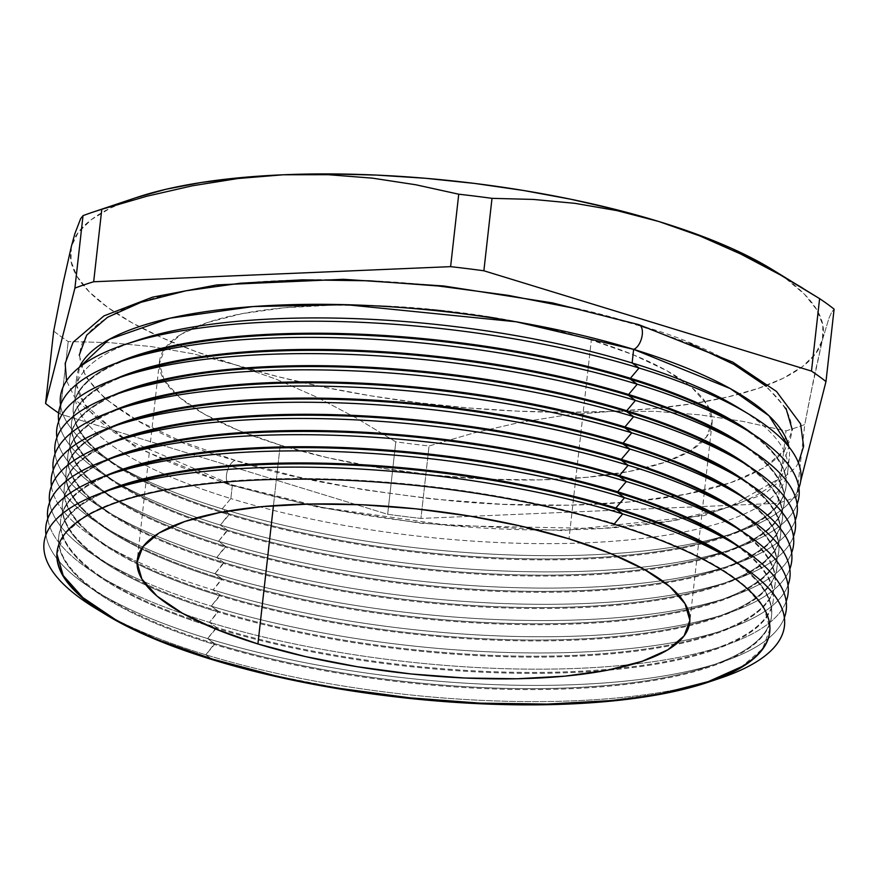 <?xml version="1.0" encoding="UTF-8"?>
<svg xmlns="http://www.w3.org/2000/svg" width="878" height="878" viewBox="0 0 878 878"><rect width="100%" height="100%" fill="white"/><g stroke="black" fill="none" stroke-linecap="round" stroke-linejoin="round"><path stroke-width="0.66" stroke-dasharray="4.39 3.29" d="M639.568 324.992A12.972 6.629 -73 0 0 636.407 324.75C587.854 308.156 515.529 294.635 419.443 284.165C325.354 275.187 207.976 278.93 141.04 302.306C-3.446 353.713 140.864 436.662 235.139 460.324A12.972 6.629 -73 0 0 227.029 472.134A12.972 6.629 -73 0 0 229.213 484.722A12.972 6.629 -73 0 0 232.374 484.952L122.042 437.639L84.486 404.067L76.847 385.705L79.459 367.224A358.575 106.205 -173.6 0 0 76.66 377.2A358.575 106.205 -173.6 0 0 232.374 484.952L230.848 498.572L222.178 508.856L229.125 513.871A358.575 106.205 6.4 0 1 122.832 469.05A358.575 106.205 6.4 0 1 116.554 363.031A358.575 106.205 -173.6 0 0 73.423 406.108A358.575 106.205 -173.6 0 0 229.125 513.871L220.356 525.077L227.314 530.082A358.575 106.205 6.4 0 1 121.01 485.271A358.575 106.205 6.4 0 1 114.733 379.241A358.575 106.205 -173.6 0 0 71.601 422.318A358.575 106.205 -173.6 0 0 227.314 530.082L218.545 541.287L225.492 546.303A358.575 106.205 6.4 0 1 119.188 501.481A358.575 106.205 6.4 0 1 112.911 395.462A358.575 106.205 -173.6 0 0 69.79 438.539A358.575 106.205 -173.6 0 0 225.492 546.303L216.723 557.497L223.671 562.513A358.575 106.205 6.4 0 1 117.378 517.702A358.575 106.205 6.4 0 1 111.089 411.672A358.575 106.205 -173.6 0 0 67.968 454.749A358.575 106.205 -173.6 0 0 223.671 562.513L214.901 573.718L221.86 578.723A358.575 106.205 6.4 0 1 115.556 533.912A358.575 106.205 6.4 0 1 109.278 427.882A358.575 106.205 -173.6 0 0 66.146 470.97A358.575 106.205 -173.6 0 0 221.86 578.723L213.091 589.928L220.038 594.944A358.575 106.205 6.4 0 1 113.734 550.133A358.575 106.205 6.4 0 1 107.456 444.103A358.575 106.205 -173.6 0 0 64.324 487.18A358.575 106.205 -173.6 0 0 220.038 594.944L211.269 606.149L218.216 611.154A358.575 106.205 6.4 0 1 145.111 583.826A358.575 106.205 6.4 0 1 111.923 566.343A358.575 106.205 6.4 0 1 105.634 460.313A358.575 106.205 -173.6 0 0 62.514 503.39A358.575 106.205 -173.6 0 0 145.111 583.826A358.575 106.205 -173.6 0 0 218.216 611.154L209.447 622.359L216.394 627.375A358.575 106.205 6.4 0 1 199.646 622.019A358.575 106.205 6.4 0 1 110.101 582.553A358.575 106.205 6.4 0 1 103.823 476.534A358.575 106.205 -173.6 0 0 60.692 519.611A358.575 106.205 -173.6 0 0 199.635 622.019A358.575 106.205 -173.6 0 0 216.394 627.375L207.625 638.58L214.583 643.585A358.575 106.205 6.4 0 1 108.279 598.774A358.575 106.205 6.4 0 1 102.002 492.745A358.575 106.205 -173.6 0 0 58.87 535.821A358.575 106.205 -173.6 0 0 214.583 643.585L205.814 654.79L212.761 659.795L205.814 654.79A372.535 110.343 6.4 0 1 101.113 611.626M280.225 445.091A277.997 82.345 -173.6 0 0 560.943 479.168A277.997 82.345 -173.6 0 0 712.036 423.525A277.997 82.345 -173.6 0 0 591.322 339.984L569.01 538.84L591.322 339.984L632.906 354.635L666.918 370.757L692.051 387.703L707.328 404.846L712.179 421.506L706.406 437.057L690.229 450.897L664.273 462.497L629.537 471.409L587.349 477.281L539.344 479.904L487.356 479.168L433.381 475.108L379.505 467.864L327.79 457.734L280.225 445.091L238.629 430.439L204.618 414.328L179.485 397.372L164.208 380.24L159.368 363.569L165.141 348.017L181.318 334.178L207.274 322.577L242.01 313.676L284.187 307.794L332.202 305.171L384.191 305.906L438.155 309.978L492.031 317.21L543.756 327.34L591.322 339.984A277.997 82.345 -173.6 0 0 310.592 305.906A277.997 82.345 -173.6 0 0 159.5 361.549A277.997 82.345 -173.6 0 0 280.225 445.091L273.431 505.684L280.225 445.091M95.373 608.235A372.535 110.343 -173.6 0 0 205.814 654.79L214.473 644.507A358.575 106.205 6.4 0 1 58.771 536.743A358.575 106.205 6.4 0 1 114.93 488.387M120.901 486.302A358.575 106.205 -173.6 0 0 214.473 644.507L214.583 643.585A358.575 106.205 -173.6 0 0 576.67 687.529A358.575 106.205 -173.6 0 0 771.553 615.763A358.575 106.205 -173.6 0 0 739.046 564.203A358.575 106.205 6.4 0 1 709.435 666.204A358.575 106.205 6.4 0 1 214.583 643.585L207.625 638.58A372.535 110.343 6.4 0 1 45.963 534.845A372.535 110.343 -173.6 0 0 97.195 592.013A372.535 110.343 -173.6 0 0 207.625 638.58L216.295 628.286A358.575 106.205 6.4 0 1 207.175 625.432A358.575 106.205 -173.6 0 0 216.295 628.286L216.394 627.375A358.575 106.205 -173.6 0 0 615.182 668.63A358.575 106.205 -173.6 0 0 773.375 599.553A358.575 106.205 -173.6 0 0 740.867 547.993A358.575 106.205 6.4 0 1 711.246 649.983A358.575 106.205 6.4 0 1 615.193 668.63A358.575 106.205 6.4 0 1 216.394 627.375L209.447 622.359A372.535 110.343 6.4 0 1 183.809 614.007A372.535 110.343 -173.6 0 0 209.447 622.359L218.117 612.076A358.575 106.205 6.4 0 1 146.297 585.33A358.575 106.205 -173.6 0 0 218.117 612.076L218.216 611.154A358.575 106.205 -173.6 0 0 676.828 643.464A358.575 106.205 -173.6 0 0 775.197 583.332A358.575 106.205 -173.6 0 0 742.678 531.772A358.575 106.205 6.4 0 1 713.068 633.773A358.575 106.205 6.4 0 1 676.828 643.464A358.575 106.205 6.4 0 1 218.216 611.154L211.269 606.149A372.535 110.343 6.4 0 1 143.344 581.357A372.535 110.343 -173.6 0 0 211.269 606.149L219.939 595.855A358.575 106.205 6.4 0 1 137.056 563.863A358.575 106.205 -173.6 0 0 219.939 595.855L220.038 594.944A358.575 106.205 -173.6 0 0 689.329 624.84A358.575 106.205 -173.6 0 0 777.019 567.122A358.575 106.205 -173.6 0 0 744.5 515.562A358.575 106.205 6.4 0 1 714.89 617.552A358.575 106.205 6.4 0 1 689.329 624.84A358.575 106.205 6.4 0 1 220.038 594.944L213.091 589.928A372.535 110.343 6.4 0 1 137.1 561.525A372.535 110.343 -173.6 0 0 213.091 589.928L221.75 579.645A358.575 106.205 6.4 0 1 66.048 471.881A358.575 106.205 6.4 0 1 122.207 423.536M769.776 631.677A358.575 106.205 -173.6 0 0 769.808 631.37A358.575 106.205 -173.6 0 0 614.095 523.606L614.029 524.221L614.095 523.606A358.575 106.205 -173.6 0 0 252.008 479.662A358.575 106.205 -173.6 0 0 57.125 551.428A358.575 106.205 -173.6 0 0 57.092 551.735M122.711 470.092A358.575 106.205 -173.6 0 0 207.175 625.432A358.575 106.205 6.4 0 1 60.593 520.522A358.575 106.205 6.4 0 1 116.752 472.177M47.785 518.624A372.535 110.343 -173.6 0 0 99.005 575.803A372.535 110.343 -173.6 0 0 183.809 614.007A372.535 110.343 6.4 0 1 47.785 518.624M124.533 453.871A358.575 106.205 -173.6 0 0 146.297 585.33A358.575 106.205 6.4 0 1 62.404 504.312A358.575 106.205 6.4 0 1 118.574 455.967M49.607 502.414A372.535 110.343 -173.6 0 0 100.827 559.593A372.535 110.343 -173.6 0 0 143.344 581.357A372.535 110.343 6.4 0 1 49.607 502.414M126.355 437.661A358.575 106.205 -173.6 0 0 137.056 563.863A358.575 106.205 6.4 0 1 64.226 488.102A358.575 106.205 6.4 0 1 120.396 439.746M51.418 486.192A372.535 110.343 -173.6 0 0 102.649 543.372A372.535 110.343 -173.6 0 0 137.1 561.525A372.535 110.343 6.4 0 1 51.418 486.192M128.166 421.451A358.575 106.205 -173.6 0 0 221.75 579.645L221.86 578.723A358.575 106.205 -173.6 0 0 583.947 622.678A358.575 106.205 -173.6 0 0 778.83 550.901A358.575 106.205 -173.6 0 0 746.322 499.341A358.575 106.205 6.4 0 1 716.711 601.342A358.575 106.205 6.4 0 1 221.86 578.723L214.901 573.718A372.535 110.343 6.4 0 1 53.24 469.982A372.535 110.343 -173.6 0 0 104.471 527.162A372.535 110.343 -173.6 0 0 214.901 573.718L223.572 563.435A358.575 106.205 6.4 0 1 67.858 455.671A358.575 106.205 6.4 0 1 124.028 407.315M129.988 405.23A358.575 106.205 -173.6 0 0 223.572 563.435L223.671 562.513A358.575 106.205 -173.6 0 0 585.769 606.457A358.575 106.205 -173.6 0 0 780.652 534.691A358.575 106.205 -173.6 0 0 748.144 483.13A358.575 106.205 6.4 0 1 718.522 585.132A358.575 106.205 6.4 0 1 223.671 562.513L216.723 557.497A372.535 110.343 6.4 0 1 55.062 453.772A372.535 110.343 -173.6 0 0 106.282 510.941A372.535 110.343 -173.6 0 0 216.723 557.497L225.394 547.213A358.575 106.205 6.4 0 1 69.68 439.45A358.575 106.205 6.4 0 1 125.85 391.105M131.81 389.02A358.575 106.205 -173.6 0 0 225.394 547.213L225.492 546.303A358.575 106.205 -173.6 0 0 587.58 590.246A358.575 106.205 -173.6 0 0 782.474 518.481A358.575 106.205 -173.6 0 0 749.955 466.909A358.575 106.205 6.4 0 1 720.344 568.911A358.575 106.205 6.4 0 1 225.492 546.303L218.545 541.287A372.535 110.343 6.4 0 1 56.872 437.551A372.535 110.343 -173.6 0 0 108.104 494.731A372.535 110.343 -173.6 0 0 218.545 541.287L227.204 531.003A358.575 106.205 6.4 0 1 71.502 423.24A358.575 106.205 6.4 0 1 127.661 374.884M133.632 372.799A358.575 106.205 -173.6 0 0 227.204 531.003L227.314 530.082A358.575 106.205 -173.6 0 0 589.401 574.036A358.575 106.205 -173.6 0 0 784.284 502.26A358.575 106.205 -173.6 0 0 751.777 450.699A358.575 106.205 6.4 0 1 722.166 552.701A358.575 106.205 6.4 0 1 227.314 530.082L220.356 525.077A372.535 110.343 6.4 0 1 58.694 421.341A372.535 110.343 -173.6 0 0 109.926 478.51A372.535 110.343 -173.6 0 0 220.356 525.077L229.026 514.782A358.575 106.205 6.4 0 1 73.324 407.03A358.575 106.205 6.4 0 1 129.483 358.674M135.442 356.589A358.575 106.205 -173.6 0 0 229.026 514.782L229.125 513.871A358.575 106.205 -173.6 0 0 591.223 557.815A358.575 106.205 -173.6 0 0 786.106 486.05A358.575 106.205 -173.6 0 0 753.598 434.489A358.575 106.205 6.4 0 1 723.977 536.48A358.575 106.205 6.4 0 1 229.125 513.871L222.178 508.856A372.535 110.343 6.4 0 1 60.516 405.12A372.535 110.343 -173.6 0 0 111.736 462.3A372.535 110.343 -173.6 0 0 222.178 508.856L230.848 498.572A358.575 106.205 6.4 0 1 75.135 390.809A358.575 106.205 6.4 0 1 131.305 342.464M137.264 340.379A358.575 106.205 -173.6 0 0 230.848 498.572L232.374 484.952A358.575 106.205 -173.6 0 0 594.461 528.907A358.575 106.205 -173.6 0 0 789.355 457.131A358.575 106.205 -173.6 0 0 788.839 446.792L778.237 479.136L729.991 506.628M60.055 413.988A427.959 126.761 6.4 0 1 58.606 413.011A427.959 126.761 6.4 0 0 60.055 413.988L68.188 341.542L60.055 413.988L387.67 514.288L395.791 441.843A427.959 126.761 -173.6 0 0 429.057 445.98L420.935 518.426A427.959 126.761 6.4 0 1 387.67 514.288L60.055 413.988M53.69 331.061A427.959 126.761 -173.6 0 0 68.188 341.542L109.541 342.629L151.246 346.558L193.303 353.834L235.019 364.71L276.109 379.175L316.607 397.086L356.556 418.147L395.791 441.843L387.67 514.288A427.959 126.761 6.4 0 0 420.935 518.426L429.057 445.98L474.427 432.821L519.798 422.428L565.169 415.195L610.55 411.442L655.592 411.365L699.865 414.833L743.293 421.473L785.997 430.868A427.959 126.761 -173.6 0 0 804.764 424.535L796.642 496.981A427.959 126.761 6.4 0 1 777.875 503.324L785.997 430.868L777.875 503.324L420.935 518.426L777.875 503.324A427.959 126.761 6.4 0 0 796.642 496.981L804.764 424.535L809.659 398.985L822.456 339.841L829.062 317.913L831.751 312.085L834.1 309.122L831.751 312.085L829.062 317.913L822.456 339.841L814.257 376.102L804.764 424.535A427.959 126.761 6.4 0 1 785.997 430.868L743.293 421.473L699.865 414.833L655.592 411.365L610.55 411.442L565.169 415.195L519.798 422.428L474.427 432.821L429.057 445.98A427.959 126.761 6.4 0 1 395.791 441.843L356.556 418.147L316.607 397.086L276.109 379.175L235.019 364.71L193.303 353.834L151.246 346.558L109.541 342.629L68.188 341.542A427.959 126.761 6.4 0 1 53.69 331.061M800.703 481.001L798.98 487.751L800.703 481.001M798.925 488.003L796.642 496.981L798.925 488.003M79.239 355.173L85.495 376.673L105.206 398.777L137.616 420.639L181.494 441.425L235.139 460.324L296.49 476.633L363.196 489.704L432.689 499.033L502.304 504.279L569.361 505.223L631.282 501.843L685.696 494.259L730.496 482.768L763.981 467.809L784.844 449.964L792.296 429.902M786.051 408.413L766.34 386.309M690.053 343.649L636.407 324.75L575.046 308.452M743.765 411.156A358.575 106.205 6.4 0 1 787.818 470.751A358.575 106.205 6.4 0 1 592.935 542.516A358.575 106.205 6.4 0 1 230.848 498.572A358.575 106.205 -173.6 0 0 675.412 533.615A358.575 106.205 -173.6 0 0 738.42 407.809M727.401 557.091A358.575 106.205 6.4 0 1 771.455 616.685A358.575 106.205 6.4 0 1 576.572 688.451A358.575 106.205 6.4 0 1 214.473 644.507A358.575 106.205 -173.6 0 0 659.049 679.55A358.575 106.205 -173.6 0 0 722.045 553.733M729.212 540.87A358.575 106.205 6.4 0 1 773.277 600.464A358.575 106.205 6.4 0 1 578.382 672.241A358.575 106.205 6.4 0 1 216.295 628.286A358.575 106.205 -173.6 0 0 660.86 663.329A358.575 106.205 -173.6 0 0 723.867 537.523M731.034 524.66A358.575 106.205 6.4 0 1 775.087 584.254A358.575 106.205 6.4 0 1 675.336 644.671A358.575 106.205 6.4 0 1 218.117 612.076A358.575 106.205 -173.6 0 0 675.336 644.671A358.575 106.205 -173.6 0 0 725.689 521.302M732.856 508.45A358.575 106.205 6.4 0 1 776.909 568.033A358.575 106.205 6.4 0 1 689.109 625.784A358.575 106.205 6.4 0 1 219.939 595.855A358.575 106.205 -173.6 0 0 689.109 625.784A358.575 106.205 -173.6 0 0 727.5 505.091M734.677 492.229A358.575 106.205 6.4 0 1 778.731 551.823A358.575 106.205 6.4 0 1 583.848 623.589A358.575 106.205 6.4 0 1 221.75 579.645A358.575 106.205 -173.6 0 0 666.325 614.688A358.575 106.205 -173.6 0 0 729.322 488.881M736.488 476.019A358.575 106.205 6.4 0 1 780.553 535.613A358.575 106.205 6.4 0 1 585.659 607.378A358.575 106.205 6.4 0 1 223.572 563.435A358.575 106.205 -173.6 0 0 668.136 598.478A358.575 106.205 -173.6 0 0 731.144 472.66M738.31 459.798A358.575 106.205 6.4 0 1 782.364 519.392A358.575 106.205 6.4 0 1 587.481 591.168A358.575 106.205 6.4 0 1 225.394 547.213A358.575 106.205 -173.6 0 0 669.958 582.257A358.575 106.205 -173.6 0 0 732.954 456.45M740.132 443.588A358.575 106.205 6.4 0 1 784.186 503.182A358.575 106.205 6.4 0 1 589.303 574.947A358.575 106.205 6.4 0 1 227.204 531.003A358.575 106.205 -173.6 0 0 671.78 566.047A358.575 106.205 -173.6 0 0 734.776 440.229M741.943 427.377A358.575 106.205 6.4 0 1 786.008 486.961A358.575 106.205 6.4 0 1 591.113 558.737A358.575 106.205 6.4 0 1 229.026 514.782A358.575 106.205 -173.6 0 0 673.591 549.837A358.575 106.205 -173.6 0 0 736.598 424.019M798.914 487.948A372.535 110.343 6.4 0 1 222.178 508.856A372.535 110.343 -173.6 0 0 736.291 532.353A372.535 110.343 -173.6 0 0 798.914 487.948M797.092 504.159A372.535 110.343 6.4 0 1 220.356 525.077A372.535 110.343 -173.6 0 0 734.469 548.574A372.535 110.343 -173.6 0 0 797.092 504.159M795.27 520.38A372.535 110.343 6.4 0 1 218.545 541.287A372.535 110.343 -173.6 0 0 732.658 564.784A372.535 110.343 -173.6 0 0 795.27 520.38M793.46 536.59A372.535 110.343 6.4 0 1 216.723 557.497A372.535 110.343 -173.6 0 0 730.836 580.995A372.535 110.343 -173.6 0 0 793.46 536.59M791.638 552.811A372.535 110.343 6.4 0 1 214.901 573.718A372.535 110.343 -173.6 0 0 729.014 597.216A372.535 110.343 -173.6 0 0 791.638 552.811M789.816 569.021A372.535 110.343 6.4 0 1 689.581 623.49A372.535 110.343 6.4 0 1 213.091 589.928A372.535 110.343 -173.6 0 0 689.581 623.49A372.535 110.343 -173.6 0 0 727.193 613.426A372.535 110.343 -173.6 0 0 789.816 569.021M788.005 585.231A372.535 110.343 6.4 0 1 679.1 641.456A372.535 110.343 6.4 0 1 211.269 606.149A372.535 110.343 -173.6 0 0 679.1 641.456A372.535 110.343 -173.6 0 0 725.382 629.647A372.535 110.343 -173.6 0 0 788.005 585.231M786.183 601.452A372.535 110.343 6.4 0 1 632.412 664.328A372.535 110.343 -173.6 0 0 723.56 645.857A372.535 110.343 -173.6 0 0 786.183 601.452M632.401 664.328A372.535 110.343 6.4 0 1 209.447 622.359A372.535 110.343 -173.6 0 0 632.401 664.328M784.361 617.662A372.535 110.343 6.4 0 1 207.625 638.58A372.535 110.343 -173.6 0 0 721.738 662.067A372.535 110.343 -173.6 0 0 784.361 617.662M713.573 680.329A372.535 110.343 6.4 0 1 205.814 654.79A372.535 110.343 -173.6 0 0 719.927 678.288M159.181 640.281L115.314 619.495M56.938 554.029L64.39 533.978L85.254 516.121L118.739 501.162L163.538 489.672L217.953 482.088L279.873 478.708L346.931 479.651L416.545 484.897L486.039 494.237L552.745 507.308L614.095 523.606L667.741 542.516L711.619 563.292L744.028 585.165L763.739 607.269L769.995 628.758L762.543 648.82L741.669 666.676M663.395 693.126L608.981 700.71M340.894 688.561L274.188 675.489M729.783 506.705L671.637 520.917L600.936 528.556L450.798 525.67L323.477 507.616L232.374 484.952A12.972 6.629 107 0 1 229.213 484.722A12.972 6.629 107 0 1 227.029 472.134A12.972 6.629 107 0 1 235.139 460.324C283.682 476.919 356.007 490.451 452.104 500.91C546.182 509.888 663.559 506.145 730.496 482.768C874.982 431.361 730.683 348.412 636.407 324.75M136.178 197.627A378.725 112.175 -173.6 0 0 119.814 203.784A378.725 112.175 -173.6 0 0 71.381 246.378A378.725 112.175 -173.6 0 0 235.019 364.71A378.725 112.175 -173.6 0 0 610.55 411.442A378.725 112.175 -173.6 0 0 822.456 339.841A378.725 112.175 -173.6 0 0 781.969 275.857A378.725 112.175 -173.6 0 0 771.103 268.844M136.145 197.638L110.639 207.965L91.4 219.588L78.241 232.461L71.381 246.378L70.964 261.084L76.968 276.351L89.304 291.902L107.764 307.465L132.018 322.786L161.673 337.602L196.2 351.661L235.019 364.71L277.459 376.541L322.808 386.935L370.275 395.726L419.047 402.772L468.303 407.93L517.197 411.123L564.883 412.309L610.55 411.442L653.419 408.555L692.764 403.693L727.884 396.944L758.208 388.416L783.209 378.253L802.448 366.631L815.607 353.757L822.456 339.841L822.884 325.134L816.88 309.868L804.544 294.328L786.084 278.754L771.488 269.074M798.42 462.86L795.666 467.48L764.431 494.029L704.167 515.606L562.26 530.608L421.363 523.321L317.419 507.045L229.959 485.051L136.277 447.736L76.408 400.884L66.552 380.767M712.036 423.525L689.735 622.381M769.808 631.37L769.743 631.973M97.195 592.013L108.279 598.774M99.005 575.803L110.101 582.553M100.827 559.593L111.923 566.343M102.649 543.372L113.734 550.133M104.471 527.162L115.556 533.912M106.282 510.941L117.378 517.702M108.104 494.731L119.188 501.481M109.926 478.51L121.01 485.271M111.736 462.3L122.832 469.05M73.324 407.03L73.423 406.108M71.502 423.24L71.601 422.318M69.68 439.45L69.79 438.539M67.858 455.671L67.968 454.749M66.048 471.881L66.146 470.97M64.226 488.102L64.324 487.18M62.404 504.312L62.514 503.39M60.593 520.522L60.692 519.611M58.771 536.743L58.87 535.821M75.135 390.809L76.66 377.2M787.818 470.751L789.355 457.131M771.455 616.685L771.553 615.763M773.277 600.464L773.375 599.553M775.087 584.254L775.197 583.332M776.909 568.033L777.019 567.122M778.731 551.823L778.83 550.901M780.553 535.613L780.652 534.691M782.364 519.392L782.474 518.481M784.186 503.182L784.284 502.26M786.008 486.961L786.106 486.05M736.291 532.353L723.977 536.48M734.469 548.574L722.166 552.701M732.658 564.784L720.344 568.911M730.836 580.995L718.522 585.132M729.014 597.216L716.711 601.342M727.193 613.426L714.89 617.552M725.382 629.647L713.068 633.773M723.56 645.857L711.246 649.983M721.738 662.067L709.435 666.204M57.125 551.428L57.059 552.042M159.5 361.549L137.198 560.405"/><path stroke-width="1.32" d="M79.459 367.224L109.048 339.446L169.673 318.242L253.193 306.554L346.371 304.699L516.165 321.798L633.642 349.378A12.972 6.629 -73 0 0 641.752 337.569A12.972 6.629 -73 0 0 639.568 324.992A12.972 6.629 107 0 1 641.752 337.569A12.972 6.629 107 0 1 633.642 349.378A358.575 106.205 -173.6 0 0 79.459 367.224M257.912 643.958L273.431 505.684L257.912 643.958A277.997 82.345 6.4 0 1 137.198 560.405A277.997 82.345 6.4 0 1 288.291 504.762A277.997 82.345 6.4 0 1 569.01 538.84A277.997 82.345 6.4 0 1 689.735 622.381A277.997 82.345 6.4 0 1 538.642 678.025A277.997 82.345 6.4 0 1 257.912 643.958L305.478 656.59L357.203 666.72L411.08 673.964L465.044 678.025L517.032 678.76L565.048 676.137L607.225 670.265L641.961 661.353L667.917 649.753L684.094 635.913L689.878 620.362L685.027 603.702L669.749 586.559L644.617 569.613L610.605 553.502L569.01 538.84L521.444 526.196L469.73 516.066L415.854 508.834L361.879 504.762L309.89 504.027L261.885 506.65L219.698 512.532L184.962 521.444L159.006 533.034L142.829 546.873L137.056 562.425L141.907 579.096L157.184 596.228L182.317 613.184L216.328 629.296L257.912 643.958M114.93 488.387A358.575 106.205 6.4 0 1 615.741 508.922L622.7 513.926A372.535 110.343 -173.6 0 0 160.828 477.522A372.535 110.343 -173.6 0 0 95.373 608.235L106.457 614.984A358.575 106.205 6.4 0 1 169.465 489.167A358.575 106.205 6.4 0 1 614.029 524.221L622.7 513.926L615.741 508.922A358.575 106.205 -173.6 0 0 120.901 486.302L108.587 490.429A372.535 110.343 6.4 0 1 622.7 513.926A372.535 110.343 6.4 0 1 733.13 560.493A372.535 110.343 6.4 0 1 713.573 680.329M707.613 682.415L719.927 678.288A372.535 110.343 -173.6 0 0 622.7 513.926L614.029 524.221A358.575 106.205 6.4 0 1 707.613 682.415A358.575 106.205 6.4 0 1 212.761 659.795L212.827 659.191L212.761 659.795A358.575 106.205 6.4 0 1 57.059 552.042A358.575 106.205 6.4 0 1 251.942 480.266A358.575 106.205 6.4 0 1 614.029 524.221A358.575 106.205 6.4 0 1 769.743 631.973A358.575 106.205 6.4 0 1 574.849 703.75A358.575 106.205 6.4 0 1 212.761 659.795A358.575 106.205 6.4 0 1 106.457 614.984M101.113 611.626A372.535 110.343 6.4 0 1 108.587 490.429M57.092 551.735A358.575 106.205 -173.6 0 0 212.827 659.191A358.575 106.205 -173.6 0 0 574.464 703.157A358.575 106.205 -173.6 0 0 769.776 631.677M116.752 472.177A358.575 106.205 6.4 0 1 617.563 492.712L624.521 497.716L615.851 508A358.575 106.205 6.4 0 1 739.046 564.203A358.575 106.205 -173.6 0 0 615.851 508L615.741 508.922L615.851 508A358.575 106.205 -173.6 0 0 102.002 492.745A358.575 106.205 6.4 0 1 615.851 508L624.521 497.716A372.535 110.343 -173.6 0 0 236.226 452.752A372.535 110.343 -173.6 0 0 45.963 534.845A372.535 110.343 6.4 0 1 110.408 474.219A372.535 110.343 6.4 0 1 624.521 497.716L617.563 492.712A358.575 106.205 -173.6 0 0 122.711 470.092L110.408 474.219M118.574 455.967A358.575 106.205 6.4 0 1 619.385 476.491L626.332 481.506L617.673 491.79A358.575 106.205 6.4 0 1 740.867 547.993A358.575 106.205 -173.6 0 0 617.673 491.79L617.563 492.712L617.673 491.79A358.575 106.205 -173.6 0 0 103.823 476.534A358.575 106.205 6.4 0 1 617.673 491.79L626.332 481.506A372.535 110.343 -173.6 0 0 238.048 436.531A372.535 110.343 -173.6 0 0 47.785 518.624A372.535 110.343 6.4 0 1 112.219 458.009A372.535 110.343 6.4 0 1 626.332 481.506L619.385 476.491A358.575 106.205 -173.6 0 0 124.533 453.871L112.219 458.009M120.396 439.746A358.575 106.205 6.4 0 1 621.207 460.281L628.154 465.285L619.484 475.569A358.575 106.205 6.4 0 1 742.678 531.772A358.575 106.205 -173.6 0 0 619.484 475.569L619.385 476.491L619.484 475.569A358.575 106.205 -173.6 0 0 105.634 460.313A358.575 106.205 6.4 0 1 619.484 475.569L628.154 465.285A372.535 110.343 -173.6 0 0 239.87 420.321A372.535 110.343 -173.6 0 0 49.607 502.414A372.535 110.343 6.4 0 1 114.041 441.788A372.535 110.343 6.4 0 1 628.154 465.285L621.207 460.281A358.575 106.205 -173.6 0 0 126.355 437.661L114.041 441.788M122.207 423.536A358.575 106.205 6.4 0 1 623.018 444.059L629.976 449.075L621.306 459.359A358.575 106.205 6.4 0 1 744.5 515.562A358.575 106.205 -173.6 0 0 621.306 459.359L621.207 460.281L621.306 459.359A358.575 106.205 -173.6 0 0 107.456 444.103A358.575 106.205 6.4 0 1 621.306 459.359L629.976 449.075A372.535 110.343 -173.6 0 0 241.691 404.099A372.535 110.343 -173.6 0 0 51.418 486.192A372.535 110.343 6.4 0 1 115.863 425.578A372.535 110.343 6.4 0 1 629.976 449.075L623.018 444.059A358.575 106.205 -173.6 0 0 128.166 421.451L115.863 425.578M124.028 407.315A358.575 106.205 6.4 0 1 624.84 427.849L631.787 432.854L623.128 443.149A358.575 106.205 6.4 0 1 746.322 499.341A358.575 106.205 -173.6 0 0 623.128 443.149L623.018 444.059L623.128 443.149A358.575 106.205 -173.6 0 0 109.278 427.882A358.575 106.205 6.4 0 1 623.128 443.149L631.787 432.854A372.535 110.343 -173.6 0 0 243.502 387.889A372.535 110.343 -173.6 0 0 53.24 469.982A372.535 110.343 6.4 0 1 117.685 409.357A372.535 110.343 6.4 0 1 631.787 432.854L624.84 427.849A358.575 106.205 -173.6 0 0 129.988 405.23L117.685 409.357M125.85 391.105A358.575 106.205 6.4 0 1 626.662 411.628L633.609 416.644L624.938 426.927A358.575 106.205 6.4 0 1 748.144 483.13A358.575 106.205 -173.6 0 0 624.938 426.927L624.84 427.849L624.938 426.927A358.575 106.205 -173.6 0 0 111.089 411.672A358.575 106.205 6.4 0 1 624.938 426.927L633.609 416.644A372.535 110.343 -173.6 0 0 245.324 371.679A372.535 110.343 -173.6 0 0 55.062 453.772A372.535 110.343 6.4 0 1 119.496 393.146A372.535 110.343 6.4 0 1 633.609 416.644L626.662 411.628A358.575 106.205 -173.6 0 0 131.81 389.02L119.496 393.146M127.661 374.884A358.575 106.205 6.4 0 1 628.483 395.418L635.431 400.434L626.76 410.717A358.575 106.205 6.4 0 1 749.955 466.909A358.575 106.205 -173.6 0 0 626.76 410.717L626.662 411.628L626.76 410.717A358.575 106.205 -173.6 0 0 112.911 395.462A358.575 106.205 6.4 0 1 626.76 410.717L635.431 400.434A372.535 110.343 -173.6 0 0 247.146 355.458A372.535 110.343 -173.6 0 0 56.872 437.551A372.535 110.343 6.4 0 1 121.318 376.936A372.535 110.343 6.4 0 1 635.431 400.434L628.483 395.418A358.575 106.205 -173.6 0 0 133.632 372.799L121.318 376.936M129.483 358.674A358.575 106.205 6.4 0 1 630.294 379.208L637.252 384.213L628.582 394.496A358.575 106.205 6.4 0 1 751.777 450.699A358.575 106.205 -173.6 0 0 628.582 394.496L628.483 395.418L628.582 394.496A358.575 106.205 -173.6 0 0 114.733 379.241A358.575 106.205 6.4 0 1 628.582 394.496L637.252 384.213A372.535 110.343 -173.6 0 0 248.957 339.248A372.535 110.343 -173.6 0 0 58.694 421.341A372.535 110.343 6.4 0 1 123.139 360.715A372.535 110.343 6.4 0 1 637.252 384.213L630.294 379.208A358.575 106.205 -173.6 0 0 135.442 356.589L123.139 360.715M131.305 342.464A358.575 106.205 6.4 0 1 632.116 362.987L639.063 368.003L630.404 378.286A358.575 106.205 6.4 0 1 753.598 434.489A358.575 106.205 -173.6 0 0 630.404 378.286L630.294 379.208L630.404 378.286A358.575 106.205 -173.6 0 0 116.554 363.031A358.575 106.205 6.4 0 1 630.404 378.286L639.063 368.003A372.535 110.343 -173.6 0 0 250.779 323.027A372.535 110.343 -173.6 0 0 60.516 405.12A372.535 110.343 6.4 0 1 124.95 344.505A372.535 110.343 6.4 0 1 639.063 368.003L632.116 362.987A358.575 106.205 -173.6 0 0 137.264 340.379L124.95 344.505M749.505 414.559A372.535 110.343 6.4 0 1 798.914 487.948A372.535 110.343 -173.6 0 0 639.063 368.003A372.535 110.343 6.4 0 1 749.505 414.559L738.42 407.809A358.575 106.205 -173.6 0 0 632.116 362.987L633.642 349.378L632.116 362.987A358.575 106.205 6.4 0 1 743.765 411.156M92.75 212.191A427.959 126.761 6.4 0 0 83.026 215.648L80.666 218.622L83.026 215.648L74.904 288.105L45.568 403.507L53.69 331.061L45.568 403.507A427.959 126.761 6.4 0 0 58.606 413.011A427.959 126.761 6.4 0 1 45.568 403.507L74.904 288.105A427.959 126.761 6.4 0 1 93.672 281.761L101.793 209.304A427.959 126.761 -173.6 0 0 83.026 215.648L74.904 288.105A427.959 126.761 6.4 0 1 93.672 281.761L450.612 266.649A427.959 126.761 6.4 0 1 483.877 270.786L491.998 198.34A427.959 126.761 -173.6 0 0 458.733 194.203L450.612 266.649L458.733 194.203L415.898 184.786L372.437 178.146L328.262 174.7L283.298 174.777L237.85 178.53L192.37 185.796L147.021 196.189L101.793 209.304L93.672 281.761L450.612 266.649A427.959 126.761 6.4 0 1 483.877 270.786L811.481 371.087A427.959 126.761 6.4 0 1 825.978 381.568L834.1 309.122A427.959 126.761 -173.6 0 0 819.602 298.641L811.481 371.087L819.602 298.641L780.377 274.946L740.417 253.885L699.92 235.973L658.829 221.508L617.113 210.643L575.057 203.356L533.352 199.427L491.998 198.34L483.877 270.786L811.481 371.087A427.959 126.761 6.4 0 1 825.978 381.568L800.703 481.001L825.978 381.568L834.1 309.122A427.959 126.761 6.4 0 0 819.602 298.641L771.103 268.844A378.725 112.175 -173.6 0 0 658.829 221.508A378.725 112.175 -173.6 0 0 283.298 174.777A378.725 112.175 -173.6 0 0 136.178 197.627L92.75 212.191A427.959 126.761 6.4 0 1 101.793 209.304L147.021 196.189L192.37 185.796L237.85 178.53L283.298 174.777L328.262 174.7L372.437 178.146L415.898 184.786L458.733 194.203A427.959 126.761 6.4 0 1 491.998 198.34L533.352 199.427L575.057 203.356L617.113 210.643L658.829 221.508L699.92 235.973L740.417 253.885L780.377 274.946L802.668 288.072M80.666 218.622L74.893 233.603L71.381 246.378L63.172 282.716L53.69 331.061L63.172 282.716L71.381 246.378L74.893 233.603L80.666 218.622M792.296 429.902L786.051 408.413M766.34 386.309L733.92 364.436L690.053 343.649M575.046 308.452L508.34 295.381L438.846 286.041L369.232 280.795L302.175 279.852L240.254 283.232L185.84 290.816L141.04 302.306L107.566 317.265L86.692 335.111L79.239 355.173M788.839 446.792A358.575 106.205 -173.6 0 0 633.642 349.378L730.255 388.57L768.996 415.766L788.839 446.792M733.13 560.493L722.045 553.733A358.575 106.205 -173.6 0 0 615.741 508.922A358.575 106.205 6.4 0 1 727.401 557.091M734.952 544.272A372.535 110.343 6.4 0 1 784.361 617.662A372.535 110.343 -173.6 0 0 624.521 497.716A372.535 110.343 6.4 0 1 734.952 544.272L723.867 537.523A358.575 106.205 -173.6 0 0 617.563 492.712A358.575 106.205 6.4 0 1 729.212 540.87M736.774 528.062A372.535 110.343 6.4 0 1 786.183 601.452A372.535 110.343 -173.6 0 0 626.332 481.506A372.535 110.343 6.4 0 1 736.774 528.062L725.689 521.302A358.575 106.205 -173.6 0 0 619.385 476.491A358.575 106.205 6.4 0 1 731.034 524.66M738.596 511.841A372.535 110.343 6.4 0 1 788.005 585.231A372.535 110.343 -173.6 0 0 628.154 465.285A372.535 110.343 6.4 0 1 738.596 511.841L727.5 505.091A358.575 106.205 -173.6 0 0 621.207 460.281A358.575 106.205 6.4 0 1 732.856 508.45M740.406 495.631A372.535 110.343 6.4 0 1 789.816 569.021A372.535 110.343 -173.6 0 0 629.976 449.075A372.535 110.343 6.4 0 1 740.406 495.631L729.322 488.881A358.575 106.205 -173.6 0 0 623.018 444.059A358.575 106.205 6.4 0 1 734.677 492.229M742.228 479.421A372.535 110.343 6.4 0 1 791.638 552.811A372.535 110.343 -173.6 0 0 631.787 432.854A372.535 110.343 6.4 0 1 742.228 479.421L731.144 472.66A358.575 106.205 -173.6 0 0 624.84 427.849A358.575 106.205 6.4 0 1 736.488 476.019M744.05 463.2A372.535 110.343 6.4 0 1 793.46 536.59A372.535 110.343 -173.6 0 0 633.609 416.644A372.535 110.343 6.4 0 1 744.05 463.2L732.954 456.45A358.575 106.205 -173.6 0 0 626.662 411.628A358.575 106.205 6.4 0 1 738.31 459.798M745.872 446.99A372.535 110.343 6.4 0 1 795.27 520.38A372.535 110.343 -173.6 0 0 635.431 400.434A372.535 110.343 6.4 0 1 745.872 446.99L734.776 440.229A358.575 106.205 -173.6 0 0 628.483 395.418A358.575 106.205 6.4 0 1 740.132 443.588M747.683 430.769A372.535 110.343 6.4 0 1 797.092 504.159A372.535 110.343 -173.6 0 0 637.252 384.213A372.535 110.343 6.4 0 1 747.683 430.769L736.598 424.019A358.575 106.205 -173.6 0 0 630.294 379.208A358.575 106.205 6.4 0 1 741.943 427.377M274.188 675.489L212.827 659.191L159.181 640.281M115.314 619.495L82.905 597.633L63.194 575.529L56.938 554.029M741.669 666.676L708.195 681.635L663.395 693.126M608.981 700.71L547.06 704.09L480.003 703.135L410.388 697.889L340.894 688.561M636.407 324.75A12.972 6.629 107 0 1 639.568 324.992M771.488 269.074L732.175 248.617L697.648 234.558L658.829 221.508L616.389 209.688L571.04 199.284L523.573 190.493L474.8 183.447L425.545 178.289L376.651 175.095L328.965 173.91L283.298 174.777L240.418 177.663L201.084 182.525L165.953 189.275L135.64 197.802M66.552 380.767L65.159 363.437L73.083 342.266L103.944 315.893L152.487 297.17L216.954 284.9L343.474 279.303L443.697 285.976L552.427 302.877L638.822 324.662L732.757 362.098L776.47 391.434L800.593 423.898L803.622 446.298L798.42 462.86"/></g></svg>
